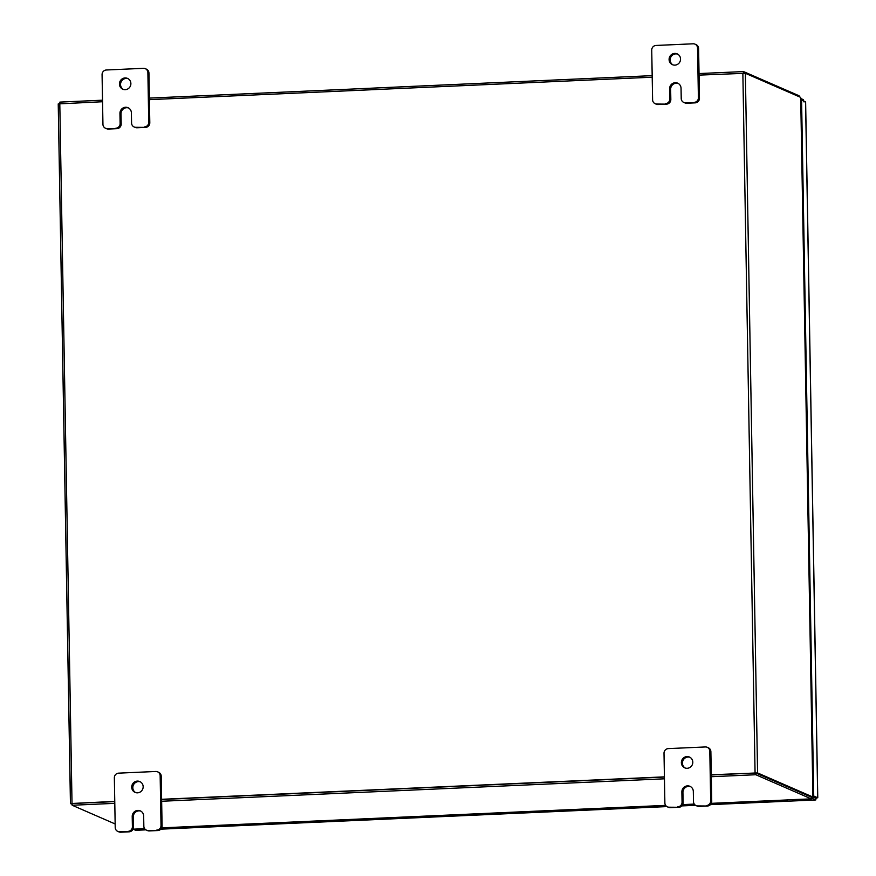 <?xml version="1.0" encoding="UTF-8"?>
<svg xmlns="http://www.w3.org/2000/svg" width="876" height="876" viewBox="0 0 876 876"><rect width="100%" height="100%" fill="white"/><g stroke="black" fill="none" stroke-linecap="round" stroke-linejoin="round"><path stroke-width="1.31" d="M123.341 89.418A5.902 5.694 113.5 0 1 128.027 78.665M130.885 83.559A5.902 5.694 113.5 0 1 122.804 89.221A5.902 5.694 113.5 0 1 119.432 84.063A5.902 5.694 113.5 0 1 127.513 78.402A5.902 5.694 113.5 0 1 130.885 83.559M128.542 107.956A5.902 5.694 -66.5 0 0 120.998 113.825L121.184 124.02A4.479 4.325 113.5 0 1 116.902 128.673L108.427 129.046A4.479 4.325 113.5 0 1 106.565 128.706L105.503 128.246A4.479 4.325 -66.5 0 0 107.376 128.586L108.427 129.046M116.902 128.673L107.376 128.586M105.503 128.246A4.479 4.325 -66.5 0 1 102.941 124.326L102.076 74.635A4.479 4.325 -66.5 0 1 106.346 69.992L143.456 68.328A4.479 4.325 -66.5 0 1 145.317 68.678L146.38 69.138A4.479 4.325 113.5 0 1 148.942 73.058L149.807 122.739A4.479 4.325 113.5 0 1 145.536 127.392L137.061 127.765A4.479 4.325 113.5 0 1 135.189 127.425L134.137 126.965A4.479 4.325 -66.5 0 0 135.999 127.305L137.061 127.765M145.536 127.392L135.999 127.305M148.942 73.058L147.88 72.588L148.745 122.279L149.807 122.739M144.474 126.932A4.479 4.325 -66.5 0 0 148.745 122.279M147.88 72.588A4.479 4.325 -66.5 0 0 145.317 68.678M115.851 128.203A4.479 4.325 -66.5 0 0 120.121 123.56L121.184 124.02M134.137 126.965A4.479 4.325 -66.5 0 1 131.575 123.045L131.389 112.851A5.902 5.694 -66.5 0 0 128.016 107.704A5.902 5.694 -66.5 0 0 119.946 113.365L120.121 123.56M135.616 792.572A5.902 5.694 113.5 0 1 140.302 781.819M143.16 786.703A5.902 5.694 113.5 0 1 135.079 792.375A5.902 5.694 113.5 0 1 131.707 787.217A5.902 5.694 113.5 0 1 139.788 781.556A5.902 5.694 113.5 0 1 143.16 786.703M140.817 811.11A5.902 5.694 -66.5 0 0 133.272 816.98L133.448 827.174A4.479 4.325 113.5 0 1 129.177 831.817L120.702 832.2A4.479 4.325 113.5 0 1 118.84 831.861L117.778 831.39A4.479 4.325 -66.5 0 0 119.651 831.74L120.702 832.2M129.177 831.817L119.651 831.74M117.778 831.39A4.479 4.325 -66.5 0 1 115.216 827.481L114.351 777.789A4.479 4.325 -66.5 0 1 118.621 773.147L155.72 771.482A4.479 4.325 -66.5 0 1 157.592 771.833L158.655 772.293A4.479 4.325 113.5 0 1 161.217 776.202L162.082 825.893A4.479 4.325 113.5 0 1 157.811 830.547L149.336 830.919A4.479 4.325 113.5 0 1 147.464 830.579L146.401 830.12A4.479 4.325 -66.5 0 0 148.274 830.459L149.336 830.919M157.811 830.547L148.274 830.459M161.217 776.202L160.155 775.742L161.02 825.433L162.082 825.893M156.749 830.087A4.479 4.325 -66.5 0 0 161.02 825.433M160.155 775.742A4.479 4.325 -66.5 0 0 157.592 771.833M128.115 831.357A4.479 4.325 -66.5 0 0 132.396 826.714L133.448 827.174M146.401 830.12A4.479 4.325 -66.5 0 1 143.839 826.199L143.664 816.005A5.902 5.694 -66.5 0 0 140.291 810.858A5.902 5.694 -66.5 0 0 132.21 816.52L132.396 826.714M672.998 64.89A5.902 5.694 113.5 0 1 677.685 54.126M680.543 59.02A5.902 5.694 113.5 0 1 672.461 64.682A5.902 5.694 113.5 0 1 669.089 59.535A5.902 5.694 113.5 0 1 677.17 53.874A5.902 5.694 113.5 0 1 680.543 59.02M678.199 83.428A5.902 5.694 -66.5 0 0 670.655 89.297L670.83 99.492A4.479 4.325 113.5 0 1 666.559 104.134L658.084 104.518A4.479 4.325 113.5 0 1 656.223 104.167L655.16 103.707A4.479 4.325 -66.5 0 0 657.033 104.047L658.084 104.518M666.559 104.134L657.033 104.047M655.16 103.707A4.479 4.325 -66.5 0 1 652.598 99.798L651.733 50.107A4.479 4.325 -66.5 0 1 656.004 45.453L693.102 43.8A4.479 4.325 -66.5 0 1 694.975 44.139L696.037 44.61A4.479 4.325 113.5 0 1 698.599 48.519L699.464 98.211A4.479 4.325 113.5 0 1 695.194 102.853L686.718 103.237A4.479 4.325 113.5 0 1 684.846 102.886L683.784 102.426A4.479 4.325 -66.5 0 0 685.656 102.777L686.718 103.237M695.194 102.853L685.656 102.777M698.599 48.519L697.537 48.06L698.402 97.751L699.464 98.211M694.131 102.393A4.479 4.325 -66.5 0 0 698.402 97.751M697.537 48.06A4.479 4.325 -66.5 0 0 694.975 44.139M665.497 103.675A4.479 4.325 -66.5 0 0 669.779 99.032L670.83 99.492M683.784 102.426A4.479 4.325 -66.5 0 1 681.221 98.517L681.046 88.323A5.902 5.694 -66.5 0 0 677.674 83.165A5.902 5.694 -66.5 0 0 669.592 88.826L669.779 99.032M685.273 768.044A5.902 5.694 113.5 0 1 689.96 757.28M692.807 762.175A5.902 5.694 113.5 0 1 684.725 767.836A5.902 5.694 113.5 0 1 681.364 762.689A5.902 5.694 113.5 0 1 689.445 757.028A5.902 5.694 113.5 0 1 692.807 762.175M690.463 786.582A5.902 5.694 -66.5 0 0 682.93 792.441L683.105 802.646A4.479 4.325 113.5 0 1 678.834 807.289L670.359 807.672A4.479 4.325 113.5 0 1 668.497 807.322L667.435 806.862A4.479 4.325 -66.5 0 0 669.297 807.201L670.359 807.672M678.834 807.289L669.297 807.201M667.435 806.862A4.479 4.325 -66.5 0 1 664.873 802.942L664.008 753.261A4.479 4.325 -66.5 0 1 668.278 748.608L705.377 746.954A4.479 4.325 -66.5 0 1 707.25 747.294L708.312 747.754A4.479 4.325 113.5 0 1 710.874 751.674L711.739 801.365A4.479 4.325 113.5 0 1 707.458 806.008L698.993 806.391A4.479 4.325 113.5 0 1 697.121 806.04L696.059 805.581A4.479 4.325 -66.5 0 0 697.931 805.931L698.993 806.391M707.458 806.008L697.931 805.931M710.874 751.674L709.812 751.214L710.677 800.905L711.739 801.365M706.406 805.548A4.479 4.325 -66.5 0 0 710.677 800.905M709.812 751.214A4.479 4.325 -66.5 0 0 707.25 747.294M677.772 806.829A4.479 4.325 -66.5 0 0 682.054 802.175L683.105 802.646M696.059 805.581A4.479 4.325 -66.5 0 1 693.496 801.671L693.321 791.477A5.902 5.694 -66.5 0 0 689.949 786.32A5.902 5.694 -66.5 0 0 681.867 791.981L682.054 802.175M804.048 101.977L803.511 100.806M803.489 99.711L800.784 98.539M816.202 798.091L815.709 799.93L710.458 804.639L815.775 799.952L815.775 797.916L817.713 797.762L812.972 796.525M805.624 101.758L817.768 797.817L813.727 796.032L801.573 99.974L805.559 101.802M812.983 797.007L815.118 797.937M812.961 796.065L813.727 796.032M800.817 100.006L801.573 99.974M135.681 830.284L133.032 829.189L144.628 828.652M815.709 799.93L811.296 798.014M711.268 774.767L757.576 772.939L812.917 797.04L800.708 97.389L812.983 797.094L811.285 797.346M72.15 804.321L70.441 803.555L58.232 103.905L102.547 101.736M755.857 773.015L811.209 797.116M800.708 97.389L745.356 73.288L699.059 75.117M664.413 776.859L161.611 799.306M114.756 801.398L70.441 803.555M149.402 99.645L652.204 77.208M755.484 772.993L711.279 774.964L755.791 772.982L755.813 774.734L711.301 776.716M664.424 777.056L161.622 799.503L664.424 777.056M114.8 803.347L72.171 805.252L72.139 803.5L114.767 801.595L72.204 803.522M70.496 803.5L58.232 103.905M787.261 799.81L811.318 798.901L755.813 774.734M755.791 772.982L811.285 797.149L811.318 798.901M664.446 778.808L161.655 801.255M72.171 805.252L115.15 823.966M799.054 96.667L799.043 95.747L743.549 71.58L699.037 73.562M59.918 103.642L59.897 102.098L102.525 100.192M149.38 98.101L652.182 75.654M743.571 73.146L743.549 71.58M120.998 113.825L119.946 113.365M133.272 816.98L132.21 816.52M670.655 89.297L669.592 88.826M682.93 792.441L681.867 791.981M805.559 101.704L817.713 797.762M695.522 805.296L681.824 805.909L695.544 805.318M666.899 806.577L160.801 829.167L666.921 806.588M145.865 829.835L135.572 830.295M757.576 772.939L745.356 73.288M755.068 772.818L742.859 73.157M59.798 103.653L72.018 803.303M161.677 827.864L665.64 805.372L161.666 827.875M682.7 804.606L694.263 804.091L682.7 804.617M787.524 799.941L711.323 803.347L787.469 799.93M135.627 830.306L145.887 829.846"/></g></svg>
